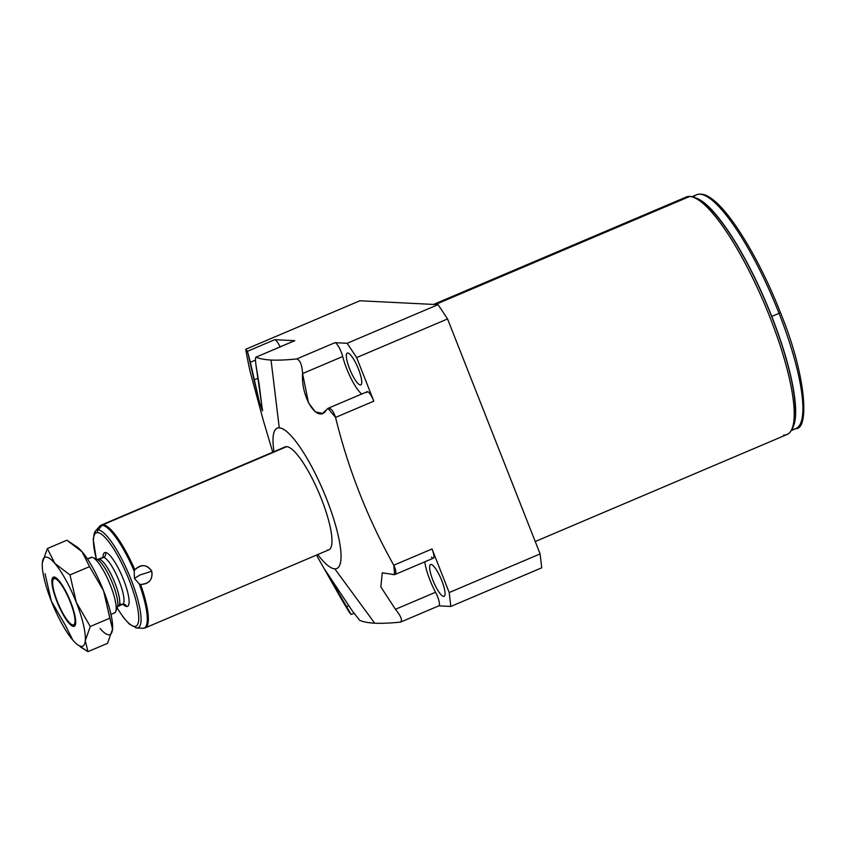 <?xml version="1.0" encoding="UTF-8"?>
<svg xmlns="http://www.w3.org/2000/svg" width="846" height="846" viewBox="0 0 846 846"><rect width="100%" height="100%" fill="white"/><g stroke="black" fill="none" stroke-linecap="round" stroke-linejoin="round"><path stroke-width="1.27" d="M262.535 410.479L256.232 366.794C255.291 360.565 255.217 357.361 256.021 357.16C259.511 358.715 264.523 359.677 271.037 360.047L279.265 427.865A76.225 17.861 67 0 1 326.736 499.341A76.225 17.861 67 0 1 334.805 568.85A76.225 17.861 -113 0 0 326.736 499.341A76.225 17.861 -113 0 0 279.265 427.865A76.225 17.861 -113 0 0 273.998 451.669A76.225 17.861 67 0 1 279.265 427.865L271.037 360.047C278.059 360.354 286.614 359.984 296.713 358.947C300.161 360.142 302.117 365.017 302.582 373.562C300.806 398.043 318.223 424.607 326.567 409.675C329.803 406.704 332.795 409.284 335.555 417.427C348.319 469.488 367.724 518.757 393.771 565.223C397.176 572.721 396.372 575.703 391.37 574.18L382.255 572.805L380.827 586.881L395.442 609.3C401.078 616.248 402.717 620.509 400.37 622.106C390.366 623.142 381.81 623.502 374.704 623.206C368.19 622.836 363.177 621.873 359.677 620.319L352.486 611.161L324.758 569.464L349.398 612.441A225.871 52.938 67 0 1 335.682 588.996A225.871 52.938 -113 0 0 349.398 612.441A225.871 52.938 67 0 1 337.628 592.454L316.478 555.082M255.481 360.1L250.353 362.278L255.481 360.1L250.353 362.278L247.466 351.28L245.731 349.271L359.888 300.764L438.069 304.645L347.146 343.286L334.963 342.683L296.713 358.947C286.614 359.984 278.059 360.354 271.037 360.047C264.523 359.677 259.511 358.715 256.021 357.16L294.768 340.684L274.739 339.69L247.466 351.28L245.731 349.271L359.888 300.764L245.731 349.271A225.871 52.938 -113 0 0 250.31 372.261A225.871 52.938 67 0 1 245.731 349.271L247.466 351.28L250.353 362.278L259.098 400.782M317.726 554.553A76.225 17.861 -113 0 0 334.805 568.85A76.225 17.861 67 0 1 317.726 554.553A76.225 17.861 -113 0 0 334.805 568.85L374.704 623.206L334.805 568.85A76.225 17.861 -113 0 0 313.358 469.837A76.225 17.861 -113 0 0 273.998 451.669M327.402 550.048A55.899 13.102 -113 0 0 321.48 499.077A55.899 13.102 -113 0 0 286.678 446.667A55.899 13.102 -113 0 0 283.949 447.82A55.899 13.102 -113 0 1 319.09 493.229A55.899 13.102 -113 0 1 327.402 550.048M540.118 553.908L447.566 318.942L438.069 304.645L347.146 343.286L356.642 357.583L447.566 318.942L438.069 304.645L359.888 300.764L438.069 304.645L447.566 318.942L540.118 553.908L541.736 567.803L540.118 553.908L449.194 592.549L432.031 548.969L393.771 565.223C367.724 518.757 348.319 469.488 335.555 417.427L373.805 401.163L356.642 357.583L447.566 318.942L540.118 553.908L449.194 592.549L450.812 606.455L541.736 567.803L450.812 606.455L541.736 567.803L540.118 553.908L449.194 592.549L432.031 548.969A10.163 2.379 67 0 1 431.481 557.123A10.163 2.379 67 0 0 432.031 548.969A10.163 2.379 67 0 1 433.374 558.191L394.553 574.688M433.564 304.423L686.212 197.044A128.994 30.234 67 0 1 689.68 196.473L435.457 304.518L689.68 196.473A128.994 30.234 67 0 1 767.301 310.672A128.994 30.234 67 0 1 787.118 434.474A128.994 30.234 67 0 1 783.66 435.055A128.994 30.234 -113 0 0 792.342 428.118A128.994 30.234 -113 0 0 764.488 303.936A128.994 30.234 -113 0 0 694.407 197.7A128.994 30.234 -113 0 0 689.68 196.473A128.994 30.234 -113 0 0 683.388 199.138A128.994 30.234 67 0 1 764.488 303.936A128.994 30.234 67 0 1 783.66 435.055M696.004 198.472A126.456 29.642 -113 0 1 766.212 303.206A126.456 29.642 -113 0 1 792.892 426.437A126.456 29.642 -113 0 0 766.212 303.206A126.456 29.642 -113 0 0 696.004 198.472A126.456 29.642 67 0 1 697.516 199.053A126.456 29.642 67 0 1 766.212 303.206A126.456 29.642 67 0 1 793.516 424.946L792.342 428.118M263.318 420.451L250.31 372.261A225.871 52.938 67 0 1 245.731 349.271M334.805 568.85L374.704 623.206C368.19 622.836 363.177 621.873 359.677 620.319L352.486 611.161L342.503 596.197L352.486 611.161L359.677 620.319C363.177 621.873 368.19 622.836 374.704 623.206C381.81 623.502 390.366 623.142 400.37 622.106L400.761 622.011M438.778 605.852L450.812 606.455L449.194 592.549L450.812 606.455L438.778 605.852L450.812 606.455M324.61 569.263L346.606 606.635L348.816 605.694L346.606 606.635L351.122 614.45L349.398 612.441L351.185 614.492L353.966 613.308M443.642 596.419A17.28 4.05 -113 0 0 444.097 596.345A17.28 4.05 -113 0 0 441.443 579.764A17.28 4.05 -113 0 0 431.048 564.462A17.28 4.05 -113 0 0 430.582 564.546A17.28 4.05 -113 0 0 433.237 581.128A17.28 4.05 -113 0 0 443.642 596.419L444.478 596.06L443.642 596.419A17.28 4.05 67 0 1 432.877 580.219A17.28 4.05 67 0 1 431.048 564.462A17.28 4.05 67 0 1 441.813 580.663A17.28 4.05 67 0 1 443.642 596.419A17.28 4.05 -113 0 0 438.069 572.647A17.28 4.05 -113 0 0 430.328 572.266A17.28 4.05 -113 0 0 443.642 596.419L444.478 596.06M360.333 384.951A17.28 4.05 -113 0 0 360.798 384.877A17.28 4.05 -113 0 0 358.144 368.296A17.28 4.05 -113 0 0 347.748 352.994A17.28 4.05 -113 0 0 347.283 353.068A17.28 4.05 -113 0 0 349.937 369.66A17.28 4.05 -113 0 0 360.333 384.951L361.179 384.592L360.333 384.951A17.28 4.05 -113 0 0 358.514 369.194A17.28 4.05 -113 0 0 347.748 352.994A17.28 4.05 -113 0 0 349.578 368.75A17.28 4.05 -113 0 0 360.333 384.951A17.28 4.05 -113 0 0 354.76 361.179A17.28 4.05 -113 0 0 347.029 360.787A17.28 4.05 -113 0 0 360.333 384.951L361.179 384.592M424.798 561.839A28.584 6.705 -113 0 0 435.563 592.253A10.163 2.379 67 0 1 438.63 605.842A10.163 2.379 67 0 0 435.563 592.253A28.584 6.705 67 0 1 424.798 561.839A28.584 6.705 -113 0 0 435.563 592.253A10.163 2.379 67 0 1 438.894 605.799L400.771 622.011M374.704 623.206C381.81 623.502 390.366 623.142 400.37 622.106C402.717 620.509 401.078 616.248 395.442 609.3L380.827 586.881L382.255 572.805L380.827 586.881L395.442 609.3L435.563 592.253M351.122 614.45L337.343 591.375L338.876 590.73M361.697 394.025A28.584 6.705 67 0 1 342.704 356.515L302.582 373.562C302.117 365.017 300.161 360.142 296.713 358.947L334.963 342.683A10.163 2.379 67 0 1 342.704 356.515A28.584 6.705 67 0 0 361.697 394.025A28.584 6.705 67 0 1 342.704 356.515A10.163 2.379 -113 0 0 334.963 342.683L347.146 343.286L356.642 357.583L373.805 401.163L335.555 417.427C348.319 469.488 367.724 518.757 393.771 565.223C397.176 572.721 396.372 575.703 391.37 574.18L394.627 574.656L393.771 565.223L432.031 548.969L449.194 592.549M327.931 408.375L367.206 391.687A10.163 2.379 67 0 1 373.805 401.163A10.163 2.379 -113 0 0 366.688 392.629A10.163 2.379 67 0 1 373.805 401.163L335.555 417.427L327.994 408.354L326.567 409.675C318.223 424.607 300.806 398.043 302.582 373.562L308.504 402.855L315.304 411.822L322.59 413.398L326.567 409.675C329.803 406.704 332.795 409.284 335.555 417.427M250.353 362.278L254.043 379.907L258.104 378.183L254.043 379.907L247.466 351.28L274.739 339.69A10.163 2.379 67 0 1 280.058 346.871A10.163 2.379 -113 0 0 274.749 339.69L294.768 340.684A10.163 2.379 -113 0 0 294.271 340.896A10.163 2.379 67 0 1 294.768 340.684L256.021 357.16L294.493 340.737A10.163 2.379 67 0 1 294.768 340.684L256.021 357.16C255.217 357.361 255.291 360.565 256.232 366.794L259.204 384.729L256.232 366.794C255.291 360.565 255.217 357.361 256.021 357.16C259.511 358.715 264.523 359.677 271.037 360.047C278.059 360.354 286.614 359.984 296.713 358.947L334.963 342.683L347.146 343.286L438.069 304.645M258.104 378.183L254.043 379.907L259.511 402.284L262.461 410.87L259.204 384.729M96.296 559.079L93.176 539.008L95.503 531.013L99.468 526.487A55.656 13.05 67 0 1 102.176 525.334A55.656 13.05 -113 0 0 99.468 526.487L101.552 524.954A55.899 13.102 67 0 1 103.053 524.71A55.899 13.102 -113 0 0 101.552 524.954L285.176 446.91A55.899 13.102 67 0 1 286.678 446.667L103.053 524.71A55.899 13.102 67 0 1 134.821 569.76L134.197 571.082L134.44 578.41L140.045 574.942L151.772 571.209C147.257 564.377 141.61 563.901 134.821 569.76A55.899 13.102 -113 0 0 103.053 524.71L286.678 446.667A55.899 13.102 67 0 1 320.306 496.147A55.899 13.102 67 0 1 328.904 549.805L145.279 627.848A55.899 13.102 -113 0 0 140.605 584.459C149.298 583.803 153.01 579.383 151.772 571.209C146.686 564.271 141.039 563.796 134.821 569.76L134.197 571.082L134.44 578.41L139.262 583.952A55.656 13.05 67 0 1 142.731 628.282L136.735 627.996A53.023 12.426 -113 0 0 136.724 627.996A53.023 12.426 -113 0 0 131.098 579.626A53.023 12.426 -113 0 0 98.083 529.913L102.176 525.334A55.656 13.05 67 0 1 134.197 571.082A55.656 13.05 -113 0 0 102.176 525.334L98.083 529.913A53.023 12.426 -113 0 0 95.503 531.013A53.023 12.426 67 0 1 98.083 529.913A2.538 2.453 92.8 0 0 97.607 532.599A50.728 11.886 -113 0 0 96.402 559.132A50.728 11.886 -113 0 1 97.607 532.599A2.538 2.453 -87.2 0 1 98.083 529.913A53.023 12.426 67 0 1 131.098 579.626A53.023 12.426 67 0 1 136.724 627.996A53.023 12.426 67 0 1 136.714 627.996L136.714 627.996A2.538 2.453 -87.2 0 1 134.567 626.421A50.728 11.886 -113 0 0 129.205 580.166A50.728 11.886 -113 0 0 97.607 532.599A50.728 11.886 -113 0 0 96.402 559.132M117.108 607.83A50.728 11.886 -113 0 0 135.984 600.692A50.728 11.886 -113 0 0 97.607 532.599A50.728 11.886 -113 0 1 129.205 580.166A50.728 11.886 -113 0 1 134.567 626.421A50.728 11.886 -113 0 1 117.108 607.83A50.728 11.886 -113 0 0 134.567 626.421A2.538 2.453 92.8 0 0 136.714 627.996A53.023 12.426 -113 0 0 125.293 566.175A53.023 12.426 -113 0 0 93.758 536.914M103.519 557.429L103.646 556.816L102.736 557.577A25.412 5.954 67 0 1 103.424 557.461L99.151 559.28A25.412 5.954 67 0 1 115.003 583.158A25.412 5.954 67 0 1 117.626 606.275A25.412 5.954 -113 0 0 118.345 606.159A25.412 5.954 -113 0 0 114.443 581.773A25.412 5.954 -113 0 0 99.151 559.28L103.424 557.461A3.807 3.68 92.8 0 0 105.443 552.491A29.219 6.853 -113 0 0 103.043 557.429A29.219 6.853 67 0 1 105.443 552.491A29.219 6.853 67 0 1 123.643 579.891A29.219 6.853 67 0 1 126.731 606.529A29.219 6.853 67 0 1 122.934 604.234A29.219 6.853 -113 0 0 126.731 606.529A29.219 6.853 -113 0 0 123.643 579.891A29.219 6.853 -113 0 0 105.443 552.491A3.807 3.68 -87.2 0 1 103.424 557.461A25.412 5.954 67 0 1 118.715 579.954A25.412 5.954 67 0 1 122.617 604.34A25.412 5.954 67 0 1 121.93 604.456M87.413 558.931L90.945 557.429A30.16 7.064 67 0 1 91.759 557.292L87.529 559.09L91.759 557.292A30.16 7.064 -113 0 0 90.289 557.916A30.16 7.064 -113 0 1 109.25 582.418A30.16 7.064 -113 0 1 113.734 613.075A30.16 7.064 -113 0 0 115.765 611.457A30.16 7.064 -113 0 0 109.25 582.418A30.16 7.064 -113 0 0 92.87 557.577A30.16 7.064 -113 0 0 91.759 557.292A30.16 7.064 67 0 1 109.906 583.994A30.16 7.064 67 0 1 114.538 612.938L111.006 614.439M92.87 557.577L97.311 559.523A26.522 6.218 67 0 1 111.714 581.371A26.522 6.218 67 0 1 117.446 606.91A26.522 6.218 67 0 0 111.714 581.371A26.522 6.218 67 0 0 97.311 559.523L97.311 559.523A26.522 6.218 67 0 0 96.338 559.269A26.522 6.218 67 0 1 112.433 583.084A26.522 6.218 67 0 1 116.219 608.263M72.936 624.93A25.073 5.88 -113 0 0 64.856 590.413A25.073 5.88 -113 0 0 53.626 589.863A25.073 5.88 -113 0 0 72.936 624.93L74.892 625.765A26.681 6.25 67 0 1 72.915 624.919A26.681 6.25 -113 0 0 74.871 625.786L72.936 624.93A25.073 5.88 -113 0 0 70.292 602.056A25.073 5.88 -113 0 0 54.673 578.548L55.149 577.353L54.673 578.548A25.073 5.88 -113 0 0 57.327 601.411A25.073 5.88 -113 0 0 72.936 624.93A25.073 5.88 -113 0 0 70.292 602.056A25.073 5.88 -113 0 0 54.673 578.548A25.073 5.88 -113 0 0 52.981 579.891A25.073 5.88 -113 0 0 58.395 604.033A25.073 5.88 -113 0 0 72.016 624.686A25.073 5.88 -113 0 0 72.936 624.93L74.892 625.765A26.681 6.25 67 0 1 73.983 625.543L72.016 624.686M97.29 559.513L102.736 557.577A25.412 5.954 67 0 1 103.424 557.461L99.151 559.28A25.412 5.954 -113 0 0 98.474 559.396A25.412 5.954 -113 0 1 99.151 559.28A3.807 3.68 -87.2 0 1 97.576 559.566A3.807 3.68 92.8 0 0 99.151 559.28A25.412 5.954 -113 0 1 114.443 581.773A25.412 5.954 -113 0 1 118.345 606.159L117.435 606.931M52.981 579.891L53.721 577.881A26.681 6.25 67 0 1 54.165 577.067A26.681 6.25 -113 0 0 53.435 579.076A26.681 6.25 67 0 1 54.165 577.067M99.468 526.487A55.656 13.05 -113 0 0 98.178 529.088A55.656 13.05 -113 0 1 102.176 525.334L98.083 529.913A2.538 2.453 -87.2 0 0 97.607 532.599M134.567 626.421A2.538 2.453 92.8 0 0 136.714 627.996L142.731 628.282A55.656 13.05 -113 0 0 139.262 583.952L140.605 584.459A55.899 13.102 67 0 1 145.279 627.848L142.731 628.282A55.656 13.05 -113 0 0 139.262 583.952L134.44 578.41L139.262 583.952L140.605 584.459C149.055 584.142 152.777 579.722 151.772 571.209L140.045 574.942L134.44 578.41L134.197 571.082L134.821 569.76C141.61 563.901 147.257 564.377 151.772 571.209C153.01 579.383 149.298 583.803 140.605 584.459A55.899 13.102 -113 0 1 144.053 628.092M102.186 557.99A25.412 5.954 67 0 1 103.424 557.461A25.412 5.954 67 0 1 118.715 579.954A25.412 5.954 67 0 1 122.617 604.34L118.345 606.159M122.617 604.34L123.516 604.181A3.807 3.68 -87.2 0 1 126.731 606.529A3.807 3.68 92.8 0 0 123.516 604.181L123.738 604.192M42.332 562.759A48.275 11.315 -113 0 0 51.331 601.115L65.332 625.247L51.331 601.115A48.275 11.315 -113 0 0 72.798 640.084L65.332 625.247L72.798 640.084A48.275 11.315 -113 0 0 76.616 643.954A48.275 11.315 -113 0 0 85.277 640.708L90.3 626.484L76.288 602.352L90.3 626.484L85.277 640.708A48.275 11.315 -113 0 0 76.288 602.352L69.985 574.942L54.81 563.383L69.985 574.942L76.288 602.352A48.275 11.315 -113 0 0 54.81 563.383A48.275 11.315 -113 0 0 42.332 562.759L47.355 548.546L42.332 562.759L47.355 548.546L54.81 563.383L69.985 574.942L89.549 566.63L82.094 551.793A48.275 11.315 67 0 1 103.561 590.762L89.549 566.63L69.985 574.942L76.288 602.352L90.3 626.484L109.853 618.172L90.3 626.484L85.277 640.708L87.973 651.642L107.537 643.33L112.55 629.117A48.275 11.315 67 0 1 100.071 628.493A48.275 11.315 -113 0 0 112.55 629.117L103.561 590.762A48.275 11.315 67 0 1 112.592 628.663A48.275 11.315 67 0 1 112.581 628.747A48.275 11.315 -113 0 0 103.561 590.762A48.275 11.315 -113 0 0 82.094 551.793L66.919 540.234L47.355 548.546L54.81 563.383A48.275 11.315 -113 0 0 42.332 562.759A48.275 11.315 -113 0 0 42.3 563.214A48.275 11.315 -113 0 0 51.331 601.115A48.275 11.315 -113 0 0 72.798 640.084A48.275 11.315 -113 0 0 85.277 640.708A48.275 11.315 -113 0 0 76.288 602.352A48.275 11.315 -113 0 0 54.81 563.383A48.275 11.315 -113 0 0 42.332 562.759A48.275 11.315 -113 0 0 51.331 601.115A48.275 11.315 -113 0 0 72.798 640.084L65.332 625.247L51.331 601.115L45.028 573.694M73.528 626.41A26.681 6.25 67 0 1 56.904 601.39A26.681 6.25 67 0 1 54.091 577.067A26.681 6.25 67 0 1 70.704 602.077A26.681 6.25 67 0 1 73.528 626.41L74.829 625.85L73.528 626.41A26.681 6.25 -113 0 0 74.237 626.283A26.681 6.25 -113 0 0 70.144 600.681A26.681 6.25 -113 0 0 54.091 577.067A26.681 6.25 -113 0 0 53.372 577.183A26.681 6.25 -113 0 0 57.475 602.786A26.681 6.25 -113 0 0 73.528 626.41A26.681 6.25 67 0 1 52.97 589.102A26.681 6.25 67 0 1 64.92 589.694A26.681 6.25 67 0 1 73.528 626.41L74.829 625.85M90.3 626.484L109.853 618.172L112.55 629.117L107.537 643.33L87.973 651.642L107.537 643.33L112.55 629.117L103.561 590.762L89.549 566.63L82.094 551.793A48.275 11.315 -113 0 0 77.948 547.658A48.275 11.315 67 0 1 82.094 551.793L77.631 547.383L66.919 540.234L47.355 548.546L66.919 540.234L82.094 551.793A48.275 11.315 67 0 0 78.276 547.922L77.462 547.235M80.539 647.031L87.973 651.642L85.277 640.708L87.973 651.642L77.335 644.557M87.973 651.642L77.261 644.493M693.773 197.425A127.037 29.779 67 0 1 771.774 316.425A127.037 29.779 67 0 1 792.089 428.763A127.037 29.779 -113 0 0 771.774 316.425L779.05 313.337A127.037 29.779 67 0 1 795.906 428.615A127.037 29.779 -113 0 0 779.05 313.337L771.774 316.425A127.037 29.779 -113 0 0 693.773 197.425A127.037 29.779 67 0 1 771.774 316.425A127.037 29.779 67 0 1 792.089 428.763M791.19 430.625L795.906 428.615C809.315 429.334 806.64 376.089 780.424 312.565L779.05 313.337L780.424 312.565C760.575 261.731 731.568 213.16 712.269 199.17C706.378 194.569 701.133 193.11 696.522 194.792A127.037 29.779 67 0 1 779.05 313.337A127.037 29.779 -113 0 0 696.522 194.792L691.806 196.79M435.457 304.518L689.68 196.473M400.37 622.106C402.717 620.509 401.078 616.248 395.442 609.3M302.582 373.562C302.117 365.017 300.161 360.142 296.713 358.947M279.265 427.865L271.037 360.047M342.503 596.197L324.758 569.464L337.343 591.375M447.566 318.942L356.642 357.583L347.146 343.286M393.771 565.223L432.031 548.969M247.466 351.28L274.739 339.69L294.768 340.684M348.816 605.694L346.606 606.635M356.642 357.583L373.805 401.163M103.043 557.429A29.219 6.853 67 0 1 105.443 552.491A29.219 6.853 67 0 1 125.61 585.273A29.219 6.853 67 0 1 122.934 604.234M286.678 446.667L103.053 524.71A55.899 13.102 -113 0 0 100.515 525.662M105.443 552.491A3.807 3.68 92.8 0 1 103.424 557.461A25.412 5.954 67 0 1 120.502 584.649A25.412 5.954 67 0 1 119.698 603.41M98.21 559.534A25.412 5.954 67 0 1 99.151 559.28A3.807 3.68 92.8 0 1 97.353 559.544M91.759 557.292L87.529 559.09M55.149 577.353L54.673 578.548M112.581 628.747A48.275 11.315 -113 0 0 103.561 590.762L89.549 566.63L82.094 551.793A48.275 11.315 -113 0 1 103.561 590.762L109.853 618.172M72.798 640.084A48.275 11.315 -113 0 0 85.277 640.708A48.275 11.315 -113 0 0 76.288 602.352A48.275 11.315 -113 0 0 54.81 563.383L47.355 548.546M69.985 574.942L89.549 566.63M151.772 571.209L140.045 574.942L134.44 578.41M771.774 316.425L779.05 313.337A127.037 29.779 67 0 1 791.93 429.144M693.392 197.287A127.037 29.779 67 0 1 779.05 313.337L780.35 312.534M334.963 342.683A10.163 2.379 67 0 1 342.704 356.515M274.739 339.69A10.163 2.379 67 0 1 280.058 346.871M134.821 569.76A55.899 13.102 -113 0 0 103.053 524.71M134.197 571.082A55.656 13.05 -113 0 0 102.176 525.334M122.871 604.203A3.807 3.68 -87.2 0 1 126.731 606.529M112.55 629.117A48.275 11.315 67 0 1 100.071 628.493M787.118 434.474L535.243 541.525M697.516 199.053L694.407 197.7M272.75 452.198L263.169 419.944M115.765 611.457L117.446 606.91M136.724 627.996L129.343 624.105L123.505 617.548L117.065 607.946M76.616 643.954L77.43 644.631"/></g></svg>
